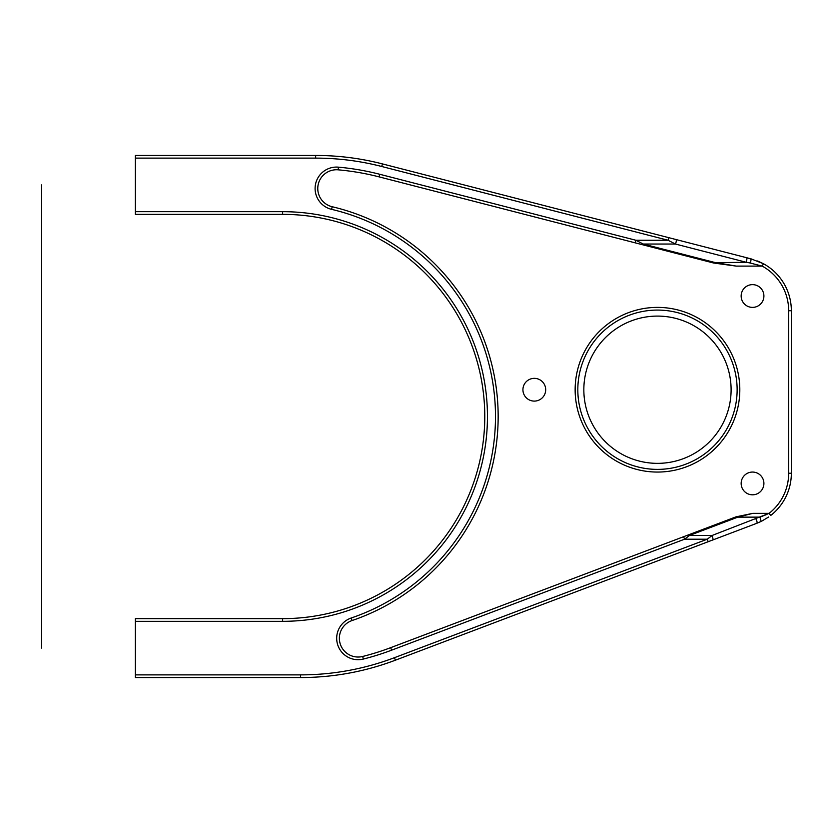 <?xml version="1.0" encoding="UTF-8"?>
<svg xmlns="http://www.w3.org/2000/svg" width="833" height="833" viewBox="0 0 833 833"><rect width="100%" height="100%" fill="white"/><g stroke="black" fill="none" stroke-linecap="round" stroke-linejoin="round"><path stroke-width="1.25" d="M522.926 389.729A11.381 11.381 0 0 0 534.307 401.1A11.381 11.381 0 0 0 545.688 389.729A11.381 11.381 0 0 0 534.307 378.349A11.381 11.381 0 0 0 522.926 389.729M741.151 296.017A11.381 11.381 0 0 0 752.522 307.387A11.381 11.381 0 0 0 763.903 296.017A11.381 11.381 0 0 0 752.522 284.636A11.381 11.381 0 0 0 741.151 296.017M741.151 483.442A11.381 11.381 0 0 0 752.522 494.812A11.381 11.381 0 0 0 763.903 483.442A11.381 11.381 0 0 0 752.522 472.061A11.381 11.381 0 0 0 741.151 483.442M689.193 535.702L684.57 539.201L683.622 536.702L390.656 647.678A254.367 254.367 0 0 1 362.688 656.466A254.367 254.367 0 0 0 390.656 647.678L391.604 650.177A257.043 257.043 0 0 1 363.344 659.059L362.688 656.466A18.742 18.742 0 0 1 340.135 643.597A18.742 18.742 0 0 1 352.067 620.543A215.539 215.539 0 0 0 332.2 206.74A18.742 18.742 0 0 1 318.008 185.509A18.742 18.742 0 0 1 338.177 169.828A18.742 18.742 0 0 0 318.008 185.509A18.742 18.742 0 0 0 332.2 206.74A215.539 215.539 0 0 1 352.067 620.543A18.742 18.742 0 0 0 340.135 643.597A18.742 18.742 0 0 0 362.688 656.466M642.535 244.735L635.183 242.84L635.85 240.248L643.201 244.027L642.535 244.735L713.6 263.009L736.237 266.102L762.195 266.102L749.315 262.812M736.028 516.845L752.834 513.347L737.84 517.137L737.007 516.502L683.622 536.702L736.028 516.845M135.363 155.448L315.634 155.448L135.363 155.448L135.363 211.676L282.626 211.676A204.824 204.824 0 0 1 487.451 416.5A204.824 204.824 0 0 1 282.626 621.324L135.363 621.324L135.363 677.552L300.546 677.552A267.747 267.747 0 0 0 395.394 660.194L756.77 523.311L761.123 521.437L759.956 517.137L766.985 514.388M768.651 517.001L761.81 521.094M713.194 539.815L712.246 535.421L769.088 513.347L770.733 515.46A53.551 53.551 0 0 0 791.35 473.238L788.674 473.238A50.875 50.875 0 0 1 769.088 513.347L752.834 513.347M791.35 473.238A53.551 53.551 0 0 1 770.733 515.46A53.551 53.551 0 0 0 791.35 473.238L791.35 310.74A53.551 53.551 0 0 0 763.476 263.749L757.582 260.979M791.35 310.74L788.674 310.74A50.875 50.875 0 0 0 762.195 266.102L763.476 263.749A53.551 53.551 0 0 1 791.35 310.74A53.551 53.551 0 0 0 763.476 263.749L751.158 258.886L750.491 263.02L746.389 262.312L747.055 257.824L676.073 239.55L747.055 257.824L746.389 262.312L675.407 244.027A2.676 0.646 -75.6 0 0 676.25 241.258A2.676 0.646 -75.6 0 0 676.073 239.55L672.47 238.613M751.158 258.886L747.055 257.824L751.283 259.167M382.42 163.903A267.747 267.747 0 0 0 315.634 155.448A267.747 267.747 0 0 1 382.42 163.903L381.753 166.496L668.056 240.248L668.722 237.655L382.42 163.903L676.073 239.55M135.363 618.648L282.626 618.648L135.363 618.648L135.363 621.324M135.363 214.352L282.626 214.352L135.363 214.352L135.363 211.676M135.363 677.552L300.546 677.552A267.747 267.747 0 0 0 395.394 660.194L394.446 657.695A265.071 265.071 0 0 1 300.546 674.876L300.546 677.552A267.747 267.747 0 0 0 395.394 660.194L708.196 541.71L707.248 539.201L394.446 657.695M688.62 534.807L689.568 535.421L712.246 535.421L707.248 539.201L684.57 539.201L391.604 650.177M755.823 518.917A2.676 0.895 69.3 0 1 756.968 521.552A2.676 0.895 69.3 0 1 756.77 523.311M635.183 242.84L379.077 176.867L379.744 174.274L635.85 240.248L668.056 240.248L675.407 244.027L643.201 244.027L714.183 262.312L736.237 266.102M379.077 176.867A254.367 254.367 0 0 0 338.177 169.828A254.367 254.367 0 0 1 379.077 176.867M746.389 262.312L712.257 262.687M282.626 618.648A202.148 202.148 0 0 0 484.775 416.5A202.148 202.148 0 0 0 282.626 214.352A202.148 202.148 0 0 1 484.775 416.5A202.148 202.148 0 0 1 282.626 618.648L282.626 621.324M739.808 389.729A82.332 82.332 0 0 0 657.476 307.387A82.332 82.332 0 0 0 575.145 389.729A82.332 82.332 0 0 0 657.476 472.061A82.332 82.332 0 0 0 739.808 389.729M577.821 389.729A79.656 79.656 0 0 0 657.476 469.385A79.656 79.656 0 0 0 737.132 389.729A79.656 79.656 0 0 0 657.476 310.074A79.656 79.656 0 0 0 577.821 389.729M731.103 389.729A73.627 73.627 0 0 0 657.476 316.092A73.627 73.627 0 0 0 583.839 389.729A73.627 73.627 0 0 0 657.476 463.356A73.627 73.627 0 0 0 731.103 389.729M41.65 184.895L41.65 648.105M315.634 155.448L315.634 158.124A265.071 265.071 0 0 1 381.753 166.496M135.363 158.124L315.634 158.124M135.363 674.876L300.546 674.876M788.674 310.74L788.674 473.238M331.586 209.343A212.863 212.863 0 0 1 351.203 618.013L352.067 620.543A215.539 215.539 0 0 0 332.2 206.74L331.586 209.343A21.419 21.419 0 0 1 315.374 185.082A21.419 21.419 0 0 1 338.417 167.162L338.177 169.828M759.956 517.137L737.84 517.137L689.568 535.421M379.744 174.274A257.043 257.043 0 0 0 338.417 167.162M351.203 618.013A21.419 21.419 0 0 0 337.563 644.357A21.419 21.419 0 0 0 363.344 659.059M282.626 211.676L282.626 214.352"/></g></svg>

